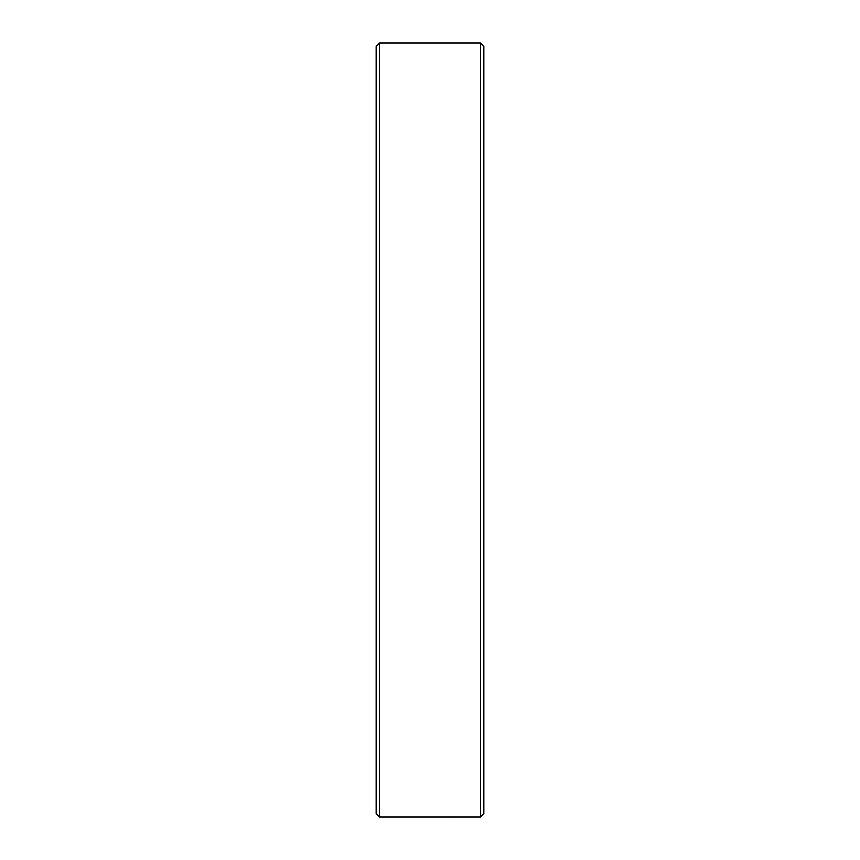 <?xml version="1.0" encoding="UTF-8"?>
<svg xmlns="http://www.w3.org/2000/svg" width="860" height="860" viewBox="0 0 860 860"><rect width="100%" height="100%" fill="white"/><g stroke="black" fill="none" stroke-linecap="round" stroke-linejoin="round"><path stroke-width="1.29" d="M480.482 43L483.847 46.365L483.847 813.635L480.482 817L480.482 43L379.518 43L379.518 817L450.145 817M480.482 817L440.298 817M379.518 817L376.153 813.635L376.153 46.365L379.518 43M453.94 816.989L459.272 817M456.37 817L451.93 817"/></g></svg>
